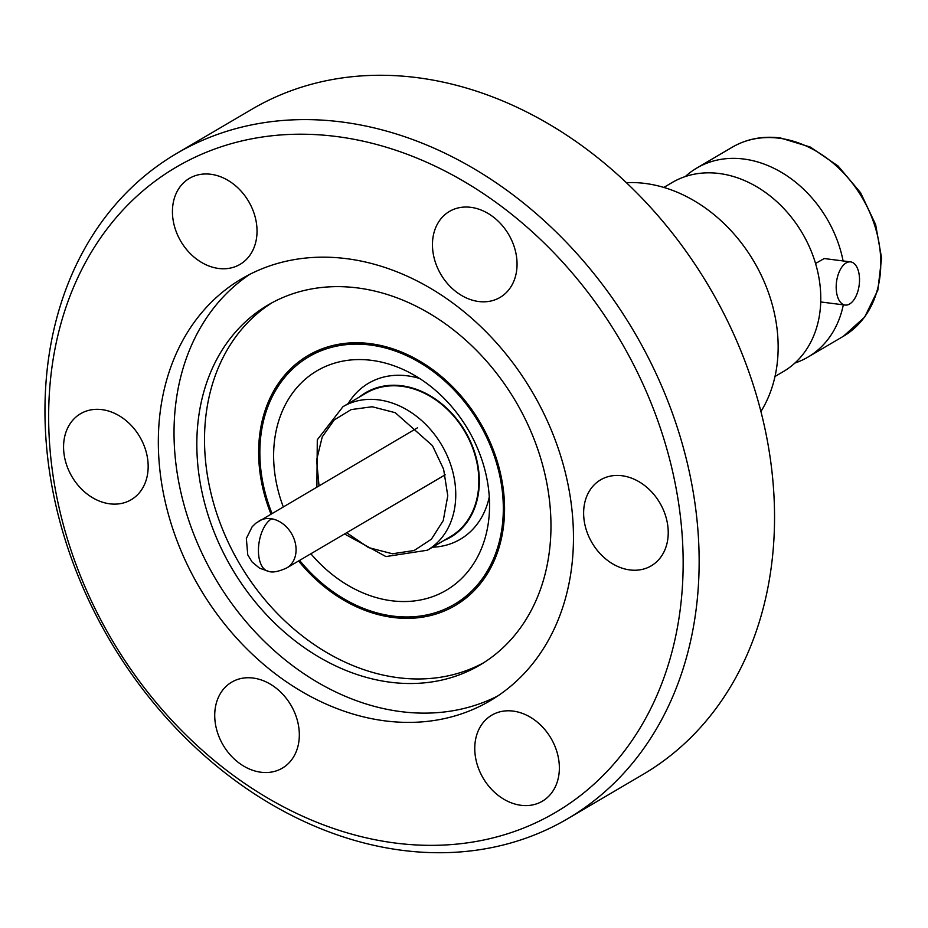 <?xml version="1.0" encoding="UTF-8"?>
<svg xmlns="http://www.w3.org/2000/svg" width="928" height="928" viewBox="0 0 928 928"><rect width="100%" height="100%" fill="white"/><g stroke="black" fill="none" stroke-linecap="round" stroke-linejoin="round"><path stroke-width="1.39" d="M681.755 529.934A374.228 295 59.5 0 1 395.56 843.076A374.228 295 59.5 0 1 50.042 449.628A374.228 295 59.5 0 1 336.226 136.486A374.228 295 59.5 0 1 681.755 529.934M697.705 527.556A385.828 304.152 59.5 0 1 567.588 818.774A385.828 304.152 59.5 0 1 239.227 783.464A385.828 304.152 59.5 0 1 46.4 444.767A385.828 304.152 59.5 0 1 176.517 153.549A385.828 304.152 59.5 0 1 504.878 188.871A385.828 304.152 59.5 0 1 697.705 527.556M176.517 153.549L251.917 109.226A385.828 304.152 59.5 0 1 580.278 144.536A385.828 304.152 59.5 0 1 773.105 483.233A385.828 304.152 59.5 0 1 642.988 774.451L567.588 818.774M497.686 696A244.841 193.012 59.5 0 1 174.94 454.279A244.841 193.012 59.5 0 1 249.794 274.328M159.245 463.513A244.841 193.012 59.5 0 1 241.814 278.713A244.841 193.012 59.5 0 1 450.184 301.124A244.841 193.012 59.5 0 1 572.553 516.049A244.841 193.012 59.5 0 1 489.984 700.849A244.841 193.012 59.5 0 1 281.602 678.438A244.841 193.012 59.5 0 1 159.245 463.513M550.188 507.488A208.87 164.65 59.5 0 1 479.753 665.144A208.87 164.65 59.5 0 1 301.994 646.016A208.87 164.65 59.5 0 1 197.606 462.666A208.87 164.65 59.5 0 1 268.041 305.01A208.87 164.65 59.5 0 1 445.8 324.139A208.87 164.65 59.5 0 1 550.188 507.488M483.558 662.812A208.87 164.65 59.5 0 1 205.297 458.142A208.87 164.65 59.5 0 1 271.927 302.818M270.953 513.961A145.046 114.341 59.5 0 1 259.167 464.986A145.046 114.341 59.5 0 1 308.084 355.517A145.046 114.341 59.5 0 1 431.532 368.787A145.046 114.341 59.5 0 1 504.02 496.12A145.046 114.341 59.5 0 1 455.103 605.601A145.046 114.341 59.5 0 1 298.596 560.976M668.044 528.194A49.892 39.336 -120.5 0 0 643.104 484.393A49.892 39.336 -120.5 0 0 600.636 479.822A49.892 39.336 -120.5 0 0 583.816 517.488A49.892 39.336 -120.5 0 0 608.745 561.289A49.892 39.336 -120.5 0 0 651.212 565.848A49.892 39.336 -120.5 0 0 668.044 528.194M559.178 763.547A49.892 39.336 -120.5 0 0 534.238 719.745A49.892 39.336 -120.5 0 0 491.77 715.175A49.892 39.336 -120.5 0 0 474.95 752.84A49.892 39.336 -120.5 0 0 499.879 796.642A49.892 39.336 -120.5 0 0 542.346 801.212A49.892 39.336 -120.5 0 0 559.178 763.547M299.141 730.498A49.892 39.336 -120.5 0 0 274.212 686.697A49.892 39.336 -120.5 0 0 231.745 682.126A49.892 39.336 -120.5 0 0 214.913 719.78A49.892 39.336 -120.5 0 0 239.853 763.582A49.892 39.336 -120.5 0 0 282.321 768.152A49.892 39.336 -120.5 0 0 299.141 730.498M147.981 462.074A49.892 39.336 -120.5 0 0 123.041 418.273A49.892 39.336 -120.5 0 0 80.574 413.714A49.892 39.336 -120.5 0 0 63.754 451.368A49.892 39.336 -120.5 0 0 88.682 495.169A49.892 39.336 -120.5 0 0 131.15 499.74A49.892 39.336 -120.5 0 0 147.981 462.074M256.847 226.722A49.892 39.336 -120.5 0 0 231.907 182.92A49.892 39.336 -120.5 0 0 189.44 178.35A49.892 39.336 -120.5 0 0 172.62 216.015A49.892 39.336 -120.5 0 0 197.548 259.817A49.892 39.336 -120.5 0 0 240.016 264.387A49.892 39.336 -120.5 0 0 256.847 226.722M516.873 259.782A49.892 39.336 -120.5 0 0 491.933 215.98A49.892 39.336 -120.5 0 0 449.477 211.41A49.892 39.336 -120.5 0 0 432.645 249.064A49.892 39.336 -120.5 0 0 457.585 292.865A49.892 39.336 -120.5 0 0 500.041 297.436A49.892 39.336 -120.5 0 0 516.873 259.782M346.654 532.73L368.474 547.578L392.451 553.772L414.155 550.501L431.392 539.203L443.259 520.585L447.772 495.796L443.607 469.174L432.471 445.637L395.224 412.682L372.174 406.754L351.167 409.584L334.266 419.897L322.236 436.879L316.61 460.068L319.012 485.704M344.532 533.971L385.932 556.568L427.379 550.223L450.463 536.651A83.253 65.633 -120.5 0 0 478.535 473.802A83.253 65.633 -120.5 0 0 436.926 400.722A83.253 65.633 -120.5 0 0 366.073 393.101L342.989 406.673L317.295 439.779L316.889 486.956M443.932 540.49A83.81 66.074 -120.5 0 0 475.936 456.692A83.81 66.074 -120.5 0 0 401.615 385.746A83.81 66.074 -120.5 0 0 359.542 396.94M419.642 378.485A90.515 71.352 -120.5 0 0 407.241 375.805A90.515 71.352 -120.5 0 0 348.104 403.668M432.494 547.207A90.515 71.352 -120.5 0 0 489.276 496.944M850.593 261.893A21.762 11.438 -82.8 0 1 859.398 276.695A21.762 11.438 -82.8 0 1 845.106 305.057A21.762 11.438 -82.8 0 1 836.314 290.267A21.762 11.438 -82.8 0 1 850.593 261.893L824.192 258.541L815.55 263.482M774.996 376.49L783.394 371.548A109.655 86.443 -120.5 0 0 820.375 288.782A109.655 86.443 -120.5 0 0 719.119 173.49A109.655 86.443 -120.5 0 0 672.243 182.48L663.845 187.421M685.305 176.552A109.655 86.443 59.5 0 1 696.847 168.014A109.655 86.443 59.5 0 1 743.734 159.024A109.655 86.443 59.5 0 1 843.1 260.942M843.32 304.836A109.655 86.443 59.5 0 1 807.998 357.083A109.655 86.443 59.5 0 1 794.936 363.022M271.962 513.37A143.596 113.204 59.5 0 1 260.385 465.148A143.596 113.204 59.5 0 1 308.815 356.758A143.596 113.204 59.5 0 1 431.033 369.912A143.596 113.204 59.5 0 1 502.79 495.958A143.596 113.204 59.5 0 1 454.36 604.348A143.596 113.204 59.5 0 1 299.605 560.384M760.914 411.533A143.596 113.204 -120.5 0 0 777.618 334.405A143.596 113.204 -120.5 0 0 626.377 182.677M283.237 506.746A127.356 100.398 59.5 0 1 274.096 466.888A127.356 100.398 59.5 0 1 317.051 370.771A127.356 100.398 59.5 0 1 425.43 382.429A127.356 100.398 59.5 0 1 489.079 494.218A127.356 100.398 59.5 0 1 446.136 590.347A127.356 100.398 59.5 0 1 310.868 553.761M427.379 550.223A83.253 65.633 -120.5 0 0 455.451 487.374A83.253 65.633 -120.5 0 0 439.327 441.229A83.253 65.633 -120.5 0 0 342.989 406.673M417.554 427.773L255.826 523.195L252.126 526.814L246.349 538.449L247.753 554.84L252.091 561.974L259.527 568.156L268.494 571.323A27.272 14.013 -80.6 0 1 258.518 547.59A27.272 14.013 -80.6 0 1 271.602 518.798A27.272 21.495 59.5 0 1 295.974 547.346A27.272 21.495 59.5 0 1 286.775 567.924L445.196 474.8M259.132 520.91A27.272 21.495 59.5 0 1 271.602 518.798M779.126 138.214A109.655 86.443 -120.5 0 0 732.25 147.204C746.68 138.875 762.7 135.79 780.32 137.936L810.388 147.088L838.088 166.019L860.604 192.757L875.626 224.553L881.6 258.135L877.853 290.081L864.676 317.086L843.401 336.272A109.655 86.443 -120.5 0 0 880.37 253.506A109.655 86.443 -120.5 0 0 779.126 138.214M268.494 571.323C272.38 572.831 278.47 571.694 286.775 567.924M845.106 305.057L820.723 301.96M807.998 357.083L843.401 336.272M454.36 604.348L468.269 596.17M308.815 356.758L322.724 348.592M696.847 168.014L732.25 147.204"/></g></svg>
